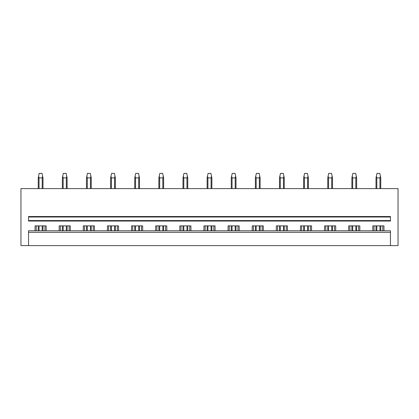 <?xml version="1.0" encoding="UTF-8"?>
<svg xmlns="http://www.w3.org/2000/svg" width="419" height="419" viewBox="0 0 419 419"><rect width="100%" height="100%" fill="white"/><g stroke="black" fill="none" stroke-linecap="round" stroke-linejoin="round"><path stroke-width="0.63" d="M390.45 245.597L398.05 245.597L398.05 188.602L20.95 188.602L20.95 245.597L390.45 245.597L390.45 230.775L28.55 230.775L28.55 232.299L390.45 232.299M59.184 230.775L59.184 225.883L70.298 225.883L70.298 230.775M83.308 230.775L83.308 225.883L94.422 225.883L94.422 230.775M107.437 230.775L107.437 225.883L118.551 225.883L118.551 230.775M131.561 230.775L131.561 225.883L142.675 225.883L142.675 230.775M155.69 230.775L155.69 225.883L166.804 225.883L166.804 230.775M179.814 230.775L179.814 225.883L190.928 225.883L190.928 230.775M203.943 230.775L203.943 225.883L215.057 225.883L215.057 230.775M228.072 230.775L228.072 225.883L239.186 225.883L239.186 230.775M252.196 230.775L252.196 225.883L263.31 225.883L263.31 230.775M276.325 230.775L276.325 225.883L287.439 225.883L287.439 230.775M300.449 230.775L300.449 225.883L311.563 225.883L311.563 230.775M324.578 230.775L324.578 225.883L335.692 225.883L335.692 230.775M348.702 230.775L348.702 225.883L359.816 225.883L359.816 230.775M372.831 230.775L372.831 225.883L383.945 225.883L383.945 230.775M35.055 230.775L35.055 225.883L46.169 225.883L46.169 230.775M28.55 220.567L28.55 221.043L390.45 221.043L390.45 220.567L28.55 220.567L28.55 217.005L390.45 217.005L390.45 220.567M390.45 217.005L390.45 216.529L28.55 216.529L28.55 217.005M28.55 232.299L28.55 245.597M36.244 230.775L36.244 225.883M44.98 230.775L44.98 225.883M60.367 230.775L60.367 225.883M69.109 230.775L69.109 225.883M84.497 230.775L84.497 225.883M93.238 230.775L93.238 225.883M108.626 230.775L108.626 225.883M117.362 230.775L117.362 225.883M132.75 230.775L132.75 225.883M141.491 230.775L141.491 225.883M156.879 230.775L156.879 225.883M165.615 230.775L165.615 225.883M181.003 230.775L181.003 225.883M189.744 230.775L189.744 225.883M205.132 230.775L205.132 225.883M213.868 230.775L213.868 225.883M229.256 230.775L229.256 225.883M237.997 230.775L237.997 225.883M253.385 230.775L253.385 225.883M262.121 230.775L262.121 225.883M277.509 230.775L277.509 225.883M286.25 230.775L286.25 225.883M301.638 230.775L301.638 225.883M310.374 230.775L310.374 225.883M325.762 230.775L325.762 225.883M334.503 230.775L334.503 225.883M349.891 230.775L349.891 225.883M358.633 230.775L358.633 225.883M374.02 230.775L374.02 225.883M382.757 230.775L382.757 225.883M39.035 230.775L39.035 225.883M39.035 188.602L39.035 177.897L38.595 176.19L38.239 177.897L38.239 188.602M42.188 230.775L42.188 225.883M42.188 188.602L42.188 177.897L39.035 177.897M38.239 230.775L38.239 225.883M42.188 177.897L42.628 176.19L42.041 173.403L39.182 173.403L38.595 176.19M42.989 230.775L42.989 225.883M42.989 188.602L42.989 177.897L42.628 176.19M63.164 230.775L63.164 225.883M63.164 188.602L63.164 177.897L62.724 176.19L62.363 177.897L62.363 188.602M66.312 230.775L66.312 225.883M66.312 188.602L66.312 177.897L63.164 177.897M62.363 230.775L62.363 225.883M66.312 177.897L66.752 176.19L66.171 173.403L63.311 173.403L62.724 176.19M67.113 230.775L67.113 225.883M67.113 188.602L67.113 177.897L66.752 176.19M87.293 230.775L87.293 225.883M87.293 188.602L87.293 177.897L86.853 176.19L86.492 177.897L86.492 188.602M90.441 230.775L90.441 225.883M90.441 188.602L90.441 177.897L87.293 177.897M86.492 230.775L86.492 225.883M90.441 177.897L90.881 176.19L90.295 173.403L87.435 173.403L86.853 176.19M91.242 230.775L91.242 225.883M91.242 188.602L91.242 177.897L90.881 176.19M111.417 230.775L111.417 225.883M111.417 188.602L111.417 177.897L110.977 176.19L110.616 177.897L110.616 188.602M114.57 230.775L114.57 225.883M114.57 188.602L114.57 177.897L111.417 177.897M110.616 230.775L110.616 225.883M114.57 177.897L115.01 176.19L114.424 173.403L111.564 173.403L110.977 176.19M115.366 230.775L115.366 225.883M115.366 188.602L115.366 177.897L115.01 176.19M135.547 230.775L135.547 225.883M135.547 188.602L135.547 177.897L135.107 176.19L134.745 177.897L134.745 188.602M138.694 230.775L138.694 225.883M138.694 188.602L138.694 177.897L135.547 177.897M134.745 230.775L134.745 225.883M138.694 177.897L139.134 176.19L138.548 173.403L135.688 173.403L135.107 176.19M139.496 230.775L139.496 225.883M139.496 188.602L139.496 177.897L139.134 176.19M159.67 230.775L159.67 225.883M159.67 188.602L159.67 177.897L159.23 176.19L158.874 177.897L158.874 188.602M162.823 230.775L162.823 225.883M162.823 188.602L162.823 177.897L159.67 177.897M158.874 230.775L158.874 225.883M162.823 177.897L163.263 176.19L162.677 173.403L159.817 173.403L159.23 176.19M163.62 230.775L163.62 225.883M163.62 188.602L163.62 177.897L163.263 176.19M183.8 230.775L183.8 225.883M183.8 188.602L183.8 177.897L183.36 176.19L182.998 177.897L182.998 188.602M186.947 230.775L186.947 225.883M186.947 188.602L186.947 177.897L183.8 177.897M182.998 230.775L182.998 225.883M186.947 177.897L187.387 176.19L186.801 173.403L183.946 173.403L183.36 176.19M187.749 230.775L187.749 225.883M187.749 188.602L187.749 177.897L187.387 176.19M207.924 230.775L207.924 225.883M207.924 188.602L207.924 177.897L207.484 176.19L207.127 177.897L207.127 188.602M211.076 230.775L211.076 225.883M211.076 188.602L211.076 177.897L207.924 177.897M207.127 230.775L207.127 225.883M211.076 177.897L211.516 176.19L210.93 173.403L208.07 173.403L207.484 176.19M211.873 230.775L211.873 225.883M211.873 188.602L211.873 177.897L211.516 176.19M232.053 230.775L232.053 225.883M232.053 188.602L232.053 177.897L231.613 176.19L231.251 177.897L231.251 188.602M235.2 230.775L235.2 225.883M235.2 188.602L235.2 177.897L232.053 177.897M231.251 230.775L231.251 225.883M235.2 177.897L235.64 176.19L235.054 173.403L232.199 173.403L231.613 176.19M236.002 230.775L236.002 225.883M236.002 188.602L236.002 177.897L235.64 176.19M256.177 230.775L256.177 225.883M256.177 188.602L256.177 177.897L255.737 176.19L255.381 177.897L255.381 188.602M259.33 230.775L259.33 225.883M259.33 188.602L259.33 177.897L256.177 177.897M255.381 230.775L255.381 225.883M259.33 177.897L259.77 176.19L259.183 173.403L256.323 173.403L255.737 176.19M260.126 230.775L260.126 225.883M260.126 188.602L260.126 177.897L259.77 176.19M280.306 230.775L280.306 225.883M280.306 188.602L280.306 177.897L279.866 176.19L279.504 177.897L279.504 188.602M283.454 230.775L283.454 225.883M283.454 188.602L283.454 177.897L280.306 177.897M279.504 230.775L279.504 225.883M283.454 177.897L283.893 176.19L283.312 173.403L280.452 173.403L279.866 176.19M284.255 230.775L284.255 225.883M284.255 188.602L284.255 177.897L283.893 176.19M304.43 230.775L304.43 225.883M304.43 188.602L304.43 177.897L303.99 176.19L303.634 177.897L303.634 188.602M307.583 230.775L307.583 225.883M307.583 188.602L307.583 177.897L304.43 177.897M303.634 230.775L303.634 225.883M307.583 177.897L308.023 176.19L307.436 173.403L304.576 173.403L303.99 176.19M308.384 230.775L308.384 225.883M308.384 188.602L308.384 177.897L308.023 176.19M328.559 230.775L328.559 225.883M328.559 188.602L328.559 177.897L328.119 176.19L327.758 177.897L327.758 188.602M331.707 230.775L331.707 225.883M331.707 188.602L331.707 177.897L328.559 177.897M327.758 230.775L327.758 225.883M331.707 177.897L332.147 176.19L331.565 173.403L328.706 173.403L328.119 176.19M332.508 230.775L332.508 225.883M332.508 188.602L332.508 177.897L332.147 176.19M352.688 230.775L352.688 225.883M352.688 188.602L352.688 177.897L352.248 176.19L351.887 177.897L351.887 188.602M355.836 230.775L355.836 225.883M355.836 188.602L355.836 177.897L352.688 177.897M351.887 230.775L351.887 225.883M355.836 177.897L356.276 176.19L355.689 173.403L352.829 173.403L352.248 176.19M356.637 230.775L356.637 225.883M356.637 188.602L356.637 177.897L356.276 176.19M376.812 230.775L376.812 225.883M376.812 188.602L376.812 177.897L376.372 176.19L376.011 177.897L376.011 188.602M379.965 230.775L379.965 225.883M379.965 188.602L379.965 177.897L376.812 177.897M376.011 230.775L376.011 225.883M379.965 177.897L380.405 176.19L379.818 173.403L376.959 173.403L376.372 176.19M380.761 230.775L380.761 225.883M380.761 188.602L380.761 177.897L380.405 176.19"/></g></svg>
